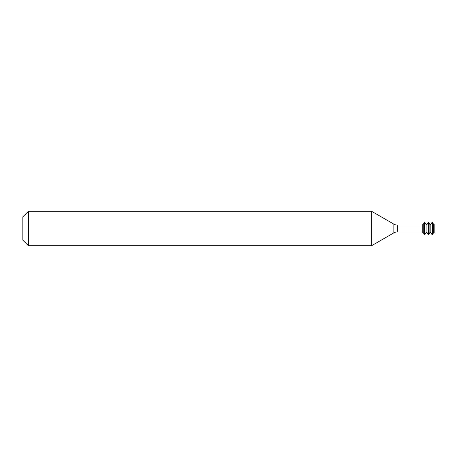 <?xml version="1.0" encoding="UTF-8"?>
<svg xmlns="http://www.w3.org/2000/svg" width="457" height="457" viewBox="0 0 457 457"><rect width="100%" height="100%" fill="white"/><g stroke="black" fill="none" stroke-linecap="round" stroke-linejoin="round"><path stroke-width="0.69" d="M422.759 225.05L397.304 225.05A6.895 6.895 0 0 1 393.854 224.13L371.644 211.305L28.368 211.305L28.368 245.695L371.644 245.695L371.644 211.305M422.759 231.95L397.304 231.95L397.304 225.05M371.644 245.695L393.854 232.87A6.895 6.895 0 0 1 397.304 231.95M28.368 245.695L22.85 240.182L22.85 216.818L28.368 211.305M423.222 232.533L423.222 224.467L424.462 222.296L424.462 234.704L423.222 232.533L422.759 232.533L422.759 224.467L423.222 224.467M426.073 224.467L427.027 224.467L427.027 232.533L426.073 232.533L426.073 224.467L424.839 222.296L424.462 222.296M426.073 232.533L424.839 234.704L424.839 222.296M427.027 232.533L428.26 234.704L428.26 222.296L427.027 224.467M430.825 224.467L430.825 232.533L432.059 234.704L432.059 222.296L430.825 224.467L429.877 224.467L428.637 222.296L428.26 222.296M433.676 232.533L433.676 224.467L434.15 224.467L434.15 232.533L433.676 232.533L432.442 234.704L432.442 222.296L432.059 222.296M433.676 224.467L432.442 222.296M430.825 232.533L429.877 232.533L429.877 224.467M429.877 232.533L428.637 234.704L428.637 222.296M393.854 232.87L393.854 224.13M424.839 234.704L424.462 234.704M428.637 234.704L428.26 234.704M432.442 234.704L432.059 234.704"/></g></svg>
